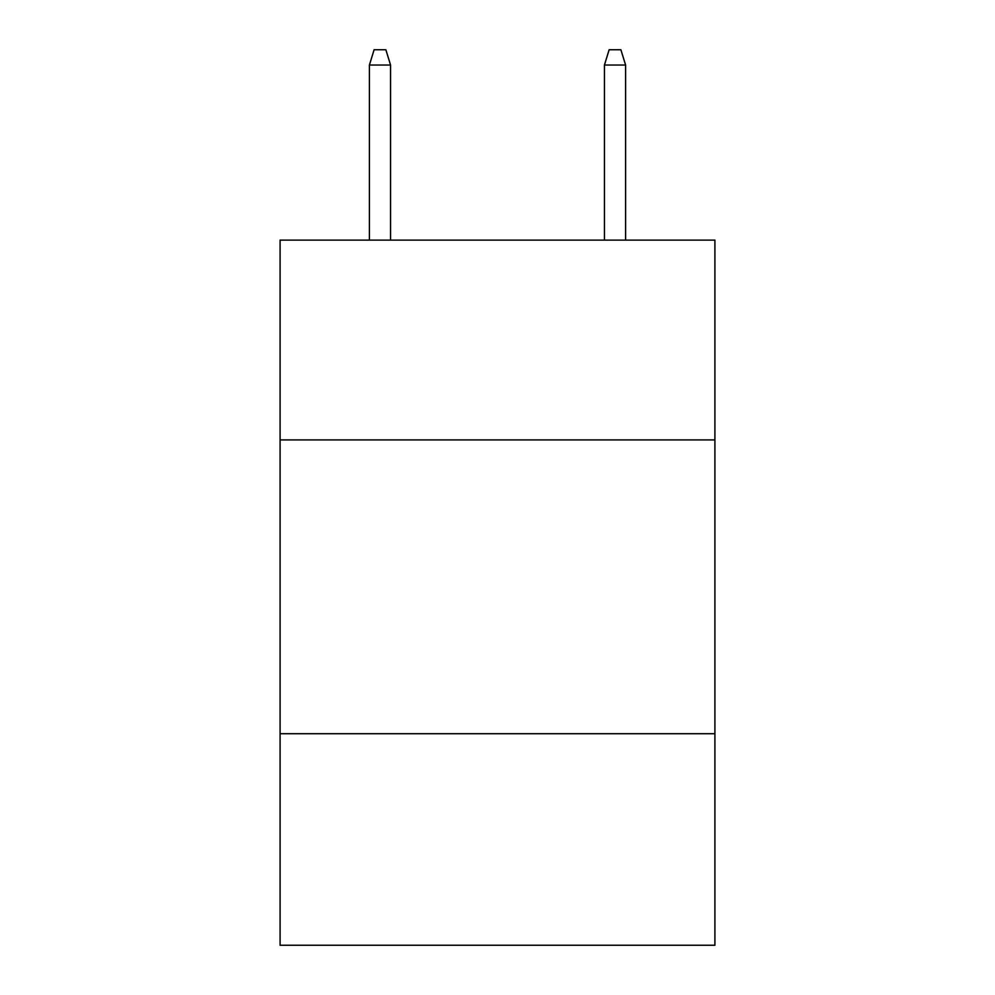 <?xml version="1.0" encoding="UTF-8"?>
<svg xmlns="http://www.w3.org/2000/svg" width="995" height="995" viewBox="0 0 995 995"><rect width="100%" height="100%" fill="white"/><g stroke="black" fill="none" stroke-linecap="round" stroke-linejoin="round"><path stroke-width="1.49" d="M714.907 439.914L714.907 240.131L280.092 240.131L280.092 439.914L714.907 439.914L714.907 945.25L280.092 945.25L280.092 439.914M714.907 733.713L280.092 733.713M390.562 240.131L390.562 65.023L369.406 65.023L369.406 240.131M369.406 65.023L374.108 49.75L385.861 49.75L390.562 65.023M604.438 65.023L609.139 49.75L620.892 49.75L625.594 65.023L604.438 65.023L604.438 240.131M625.594 65.023L625.594 240.131"/></g></svg>
